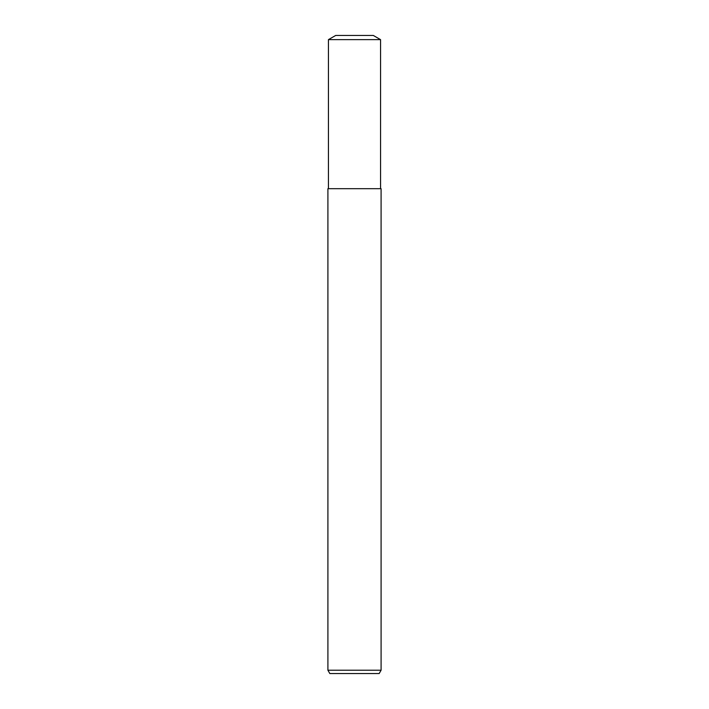 <?xml version="1.0" encoding="UTF-8"?>
<svg xmlns="http://www.w3.org/2000/svg" width="709" height="709" viewBox="0 0 709 709"><rect width="100%" height="100%" fill="white"/><g stroke="black" fill="none" stroke-linecap="round" stroke-linejoin="round"><path stroke-width="1.06" d="M354.5 670.227L381.087 670.227L381.087 188.691L327.912 188.691L327.912 670.227L354.5 670.227M327.912 670.227L329.836 673.55L379.164 673.55L381.087 670.227M380.556 39.633L373.306 35.45L335.694 35.45L328.444 39.633L380.556 39.633L380.556 188.691M328.444 39.633L328.444 188.691"/></g></svg>
